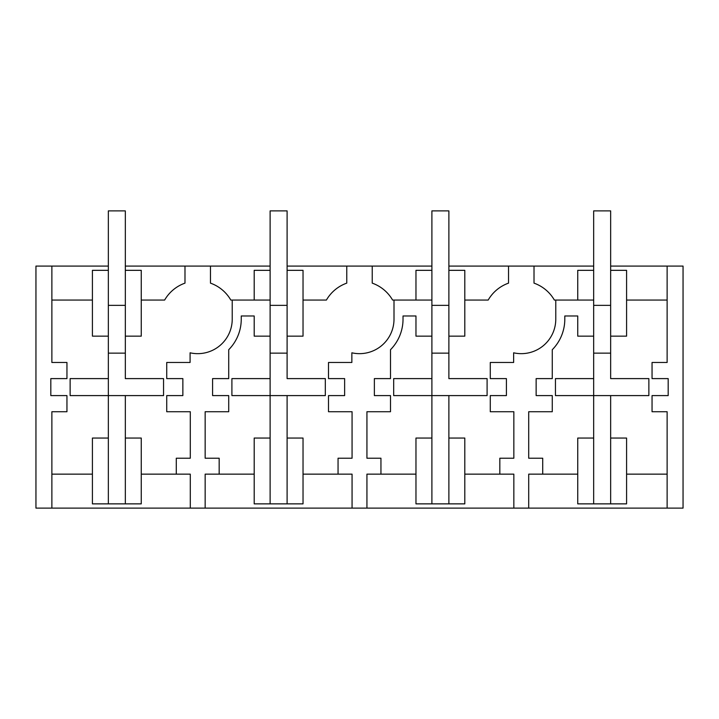 <?xml version="1.0" encoding="UTF-8"?>
<svg xmlns="http://www.w3.org/2000/svg" width="719" height="719" viewBox="0 0 719 719"><rect width="100%" height="100%" fill="white"/><g stroke="black" fill="none" stroke-linecap="round" stroke-linejoin="round"><path stroke-width="1.08" d="M92.418 438.051L92.418 503.866L108.344 503.866L108.344 438.051L92.418 438.051M108.344 378.607L70.129 378.607L70.129 395.594L108.344 395.594L108.344 336.15L92.418 336.15L92.418 270.335L108.344 270.335L108.344 353.128L125.331 353.128L125.331 336.15L141.257 336.15L141.257 270.335L125.331 270.335L125.331 378.607L163.546 378.607L163.546 395.594L125.331 395.594L125.331 438.051L141.257 438.051L141.257 503.866L108.344 503.866M125.331 438.051L125.331 503.866M51.876 508.108L35.95 508.108L35.95 266.084L51.876 266.084L51.876 362.475L66.948 362.475L66.948 378.607L50.815 378.607L50.815 395.594L66.948 395.594L66.948 411.726L51.876 411.726L51.876 508.108L683.05 508.108L683.05 266.084L667.124 266.084L667.124 362.475L652.052 362.475L652.052 378.607L668.185 378.607L668.185 395.594L652.052 395.594L652.052 411.726L667.124 411.726L667.124 508.108M125.331 395.594L108.344 395.594L108.344 438.051M141.257 300.057L164.633 300.057A38.215 38.215 0 0 1 184.99 283.133L184.99 266.084L210.46 266.084L210.46 283.133A38.215 38.215 0 0 1 230.817 300.057L270.119 300.057M232.228 300.057L232.228 319.164A34.503 34.503 0 0 1 190.086 352.804L190.086 362.475L166.727 362.475L166.727 378.607L182.86 378.607L182.86 395.594L166.727 395.594L166.727 411.726L190.292 411.726L190.292 458.219L176.281 458.219L176.281 474.145L141.257 474.145M51.876 300.057L92.418 300.057M51.876 474.145L92.418 474.145M254.193 300.057L254.193 270.335L270.119 270.335L270.119 336.15L254.193 336.15L254.193 315.974L241.251 315.974L241.251 319.164A43.526 43.526 0 0 1 228.723 349.713L228.723 378.607L212.59 378.607L212.59 395.594L228.723 395.594L228.723 411.726L205.158 411.726L205.158 458.219L219.169 458.219L219.169 474.145L205.158 474.145L205.158 508.108M190.292 508.108L190.292 474.145L176.281 474.145M184.99 266.084L125.331 266.084M108.344 266.084L51.876 266.084M210.46 266.084L270.119 266.084M287.106 266.084L431.894 266.084M448.881 266.084L593.669 266.084M610.656 266.084L667.124 266.084M448.881 438.051L448.881 503.866L464.807 503.866L464.807 438.051L448.881 438.051L448.881 395.594L487.096 395.594L487.096 378.607L448.881 378.607L448.881 336.15L464.807 336.15L464.807 270.335L448.881 270.335L448.881 353.128L431.894 353.128L431.894 270.335L415.968 270.335L415.968 300.057L431.894 300.057M648.871 378.607L648.871 395.594L648.871 378.607L610.656 378.607L610.656 336.15L626.582 336.15L626.582 270.335L610.656 270.335L610.656 353.128L593.669 353.128L593.669 270.335L577.743 270.335L577.743 300.057L593.669 300.057M534.01 266.084L534.01 283.133A38.215 38.215 0 0 1 554.367 300.057L555.778 300.057L555.778 319.164A34.503 34.503 0 0 1 513.636 352.804L513.636 362.475L490.277 362.475L490.277 378.607L506.41 378.607L506.41 395.594L490.277 395.594L490.277 411.726L513.842 411.726L513.842 458.219L499.831 458.219L499.831 474.145L464.807 474.145M577.743 300.057L555.778 300.057M464.807 300.057L488.183 300.057A38.215 38.215 0 0 1 508.54 283.133L508.54 266.084M648.871 395.594L555.454 395.594L555.454 378.607L593.669 378.607L593.669 336.15L577.743 336.15L577.743 315.974L564.801 315.974L564.801 319.164A43.526 43.526 0 0 1 552.273 349.713L552.273 378.607L536.14 378.607L536.14 395.594L552.273 395.594L552.273 411.726L528.708 411.726L528.708 458.219L542.719 458.219L542.719 474.145L528.708 474.145L528.708 508.108M667.124 300.057L626.582 300.057M610.656 395.594L610.656 503.866L626.582 503.866L626.582 438.051L610.656 438.051M667.124 474.145L626.582 474.145M513.842 508.108L513.842 474.145L499.831 474.145M577.743 474.145L542.719 474.145M593.669 378.607L593.669 438.051L577.743 438.051L577.743 503.866L610.656 503.866M593.669 438.051L593.669 503.866M448.881 395.594L393.679 395.594L393.679 378.607L431.894 378.607L431.894 336.15L415.968 336.15L415.968 315.974L403.026 315.974L403.026 319.164A43.526 43.526 0 0 1 390.498 349.713L390.498 378.607L374.365 378.607L374.365 395.594L390.498 395.594L390.498 411.726L366.933 411.726L366.933 458.219L380.944 458.219L380.944 474.145L366.933 474.145L366.933 508.108M415.968 300.057L394.003 300.057L394.003 319.164A34.503 34.503 0 0 1 351.861 352.804L351.861 362.475L328.502 362.475L328.502 378.607L344.635 378.607L344.635 395.594L328.502 395.594L328.502 411.726L352.067 411.726L352.067 458.219L338.056 458.219L338.056 474.145L303.032 474.145M352.067 508.108L352.067 474.145L338.056 474.145M372.235 266.084L372.235 283.133A38.215 38.215 0 0 1 392.592 300.057L394.003 300.057M303.032 300.057L326.408 300.057A38.215 38.215 0 0 1 346.765 283.133L346.765 266.084M287.106 395.594L231.904 395.594L231.904 378.607L270.119 378.607L270.119 336.15L270.119 353.128L287.106 353.128L287.106 336.15L303.032 336.15L303.032 270.335L287.106 270.335L287.106 378.607L325.321 378.607L325.321 395.594L287.106 395.594L287.106 503.866L303.032 503.866L303.032 438.051L287.106 438.051M254.193 474.145L219.169 474.145M270.119 378.607L270.119 503.866L287.106 503.866M270.119 503.866L254.193 503.866L254.193 438.051L270.119 438.051M415.968 474.145L380.944 474.145M431.894 378.607L431.894 503.866L448.881 503.866M431.894 503.866L415.968 503.866L415.968 438.051L431.894 438.051M108.344 270.335L108.344 210.892L125.331 210.892L125.331 270.335M108.344 305.359L125.331 305.359M163.546 395.594L163.546 378.607M70.129 395.594L70.129 378.607M270.119 270.335L270.119 210.892L287.106 210.892L287.106 270.335M270.119 305.359L287.106 305.359M325.321 395.594L325.321 378.607M231.904 395.594L231.904 378.607M431.894 270.335L431.894 210.892L448.881 210.892L448.881 270.335M431.894 305.359L448.881 305.359M487.096 395.594L487.096 378.607M393.679 395.594L393.679 378.607M593.669 270.335L593.669 210.892L610.656 210.892L610.656 270.335M593.669 305.359L610.656 305.359M555.454 395.594L555.454 378.607"/></g></svg>
